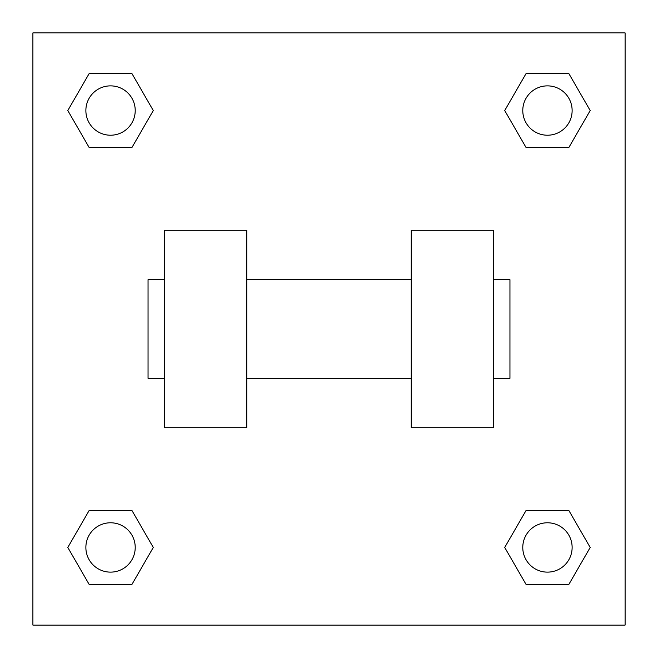 <?xml version="1.0" encoding="UTF-8"?>
<svg xmlns="http://www.w3.org/2000/svg" width="658" height="658" viewBox="0 0 658 658"><rect width="100%" height="100%" fill="white"/><g stroke="black" fill="none" stroke-linecap="round" stroke-linejoin="round"><path stroke-width="0.99" d="M153.281 110.544L131.913 147.556L89.175 147.556L67.807 110.544L89.175 73.532L131.913 73.532L153.281 110.544L131.913 147.556L116.203 147.556M116.203 510.444L131.913 510.444L153.281 547.456L131.913 584.469L89.175 584.469L67.807 547.456L89.175 510.444L131.913 510.444M541.797 147.556L526.087 147.556L504.719 110.544L526.087 73.532L568.825 73.532L590.193 110.544L568.825 147.556L526.087 147.556M504.719 547.456L526.087 510.444L568.825 510.444L590.193 547.456L568.825 584.469L526.087 584.469L504.719 547.456L526.087 510.444L541.797 510.444M526.087 510.444L568.825 510.444L526.087 510.444M568.825 584.469L526.087 584.469L568.825 584.469L590.193 547.456M572.131 547.456A24.675 24.675 0 0 0 535.119 526.087A24.675 24.675 0 0 0 535.119 568.825A24.675 24.675 0 0 0 572.131 547.456M131.913 584.469L89.175 584.469L131.913 584.469L153.281 547.456M135.219 547.456A24.675 24.675 0 0 0 98.207 526.087A24.675 24.675 0 0 0 98.207 568.825A24.675 24.675 0 0 0 135.219 547.456M526.087 73.532L568.825 73.532L526.087 73.532L504.719 110.544M572.131 110.544A24.675 24.675 0 0 0 535.119 89.175A24.675 24.675 0 0 0 535.119 131.913A24.675 24.675 0 0 0 572.131 110.544M89.175 73.532L131.913 73.532L89.175 73.532L67.807 110.544M131.913 147.556L89.175 147.556L131.913 147.556M135.219 110.544A24.675 24.675 0 0 0 98.207 89.175A24.675 24.675 0 0 0 98.207 131.913A24.675 24.675 0 0 0 135.219 110.544M625.1 32.9L625.1 625.1L32.9 625.1L32.9 32.9L625.1 32.9M67.807 547.456L89.175 510.444M590.193 110.544L568.825 147.556M411.25 230.3L411.25 427.7L493.5 427.7L493.5 230.3L411.25 230.3M246.75 427.7L246.75 230.3L164.5 230.3L164.5 427.7L246.75 427.7M493.5 378.35L509.95 378.35L509.95 279.65L493.5 279.65M164.5 279.65L148.05 279.65L148.05 378.35L164.5 378.35M411.25 279.65L246.75 279.65M411.25 378.35L246.75 378.35"/></g></svg>
